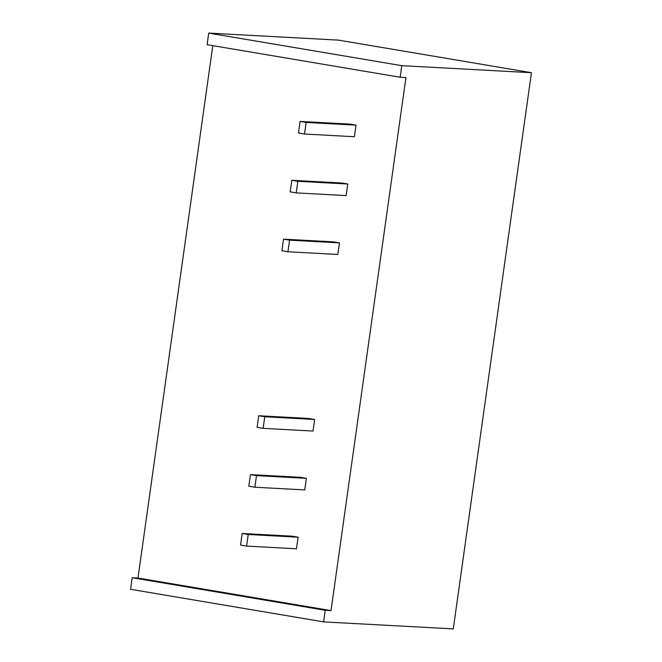 <?xml version="1.0" encoding="UTF-8"?>
<svg xmlns="http://www.w3.org/2000/svg" width="662" height="662" viewBox="0 0 662 662"><rect width="100%" height="100%" fill="white"/><g stroke="black" fill="none" stroke-linecap="round" stroke-linejoin="round"><path stroke-width="0.99" d="M325.232 610.29L331.025 610.604L405.938 77.57L400.146 77.255L207.107 44.685L208.729 33.1L338.39 40.117L531.437 72.696L453.271 628.9L323.61 621.883L325.232 610.29L132.193 577.719L137.977 578.034L212.8 45.645M400.146 77.255L401.776 65.67L208.729 33.1M401.776 65.67L531.437 72.696M331.025 610.604L137.977 578.034M323.61 621.883L130.563 589.304L132.193 577.719M248.217 534.499L298.107 537.196L296.485 548.79L246.587 546.084L248.217 534.499L242.184 533.481L240.554 545.066L246.587 546.084M298.107 537.196L292.074 536.179L242.184 533.481M256.484 475.63L306.382 478.336L304.752 489.921L254.862 487.215L256.484 475.63L250.451 474.613L248.829 486.198L254.862 487.215M306.382 478.336L300.349 477.319L250.451 474.613M264.759 416.762L314.657 419.468L313.027 431.053L263.128 428.355L264.759 416.762L258.726 415.744L257.096 427.338L263.128 428.355M314.657 419.468L308.624 418.45L258.726 415.744M289.575 240.174L339.474 242.871L337.843 254.456L287.953 251.759L289.575 240.174L283.543 239.156L281.921 250.741L287.953 251.759M339.474 242.871L333.441 241.853L283.543 239.156M297.85 181.305L347.749 184.003L346.118 195.596L296.22 192.89L297.85 181.305L291.818 180.287L290.188 191.872L296.22 192.89M347.749 184.003L341.716 182.985L291.818 180.287M306.125 122.437L356.024 125.143L354.393 136.728L304.495 134.03L306.125 122.437L300.093 121.419L298.463 133.012L304.495 134.03M356.024 125.143L349.991 124.125L300.093 121.419"/></g></svg>
